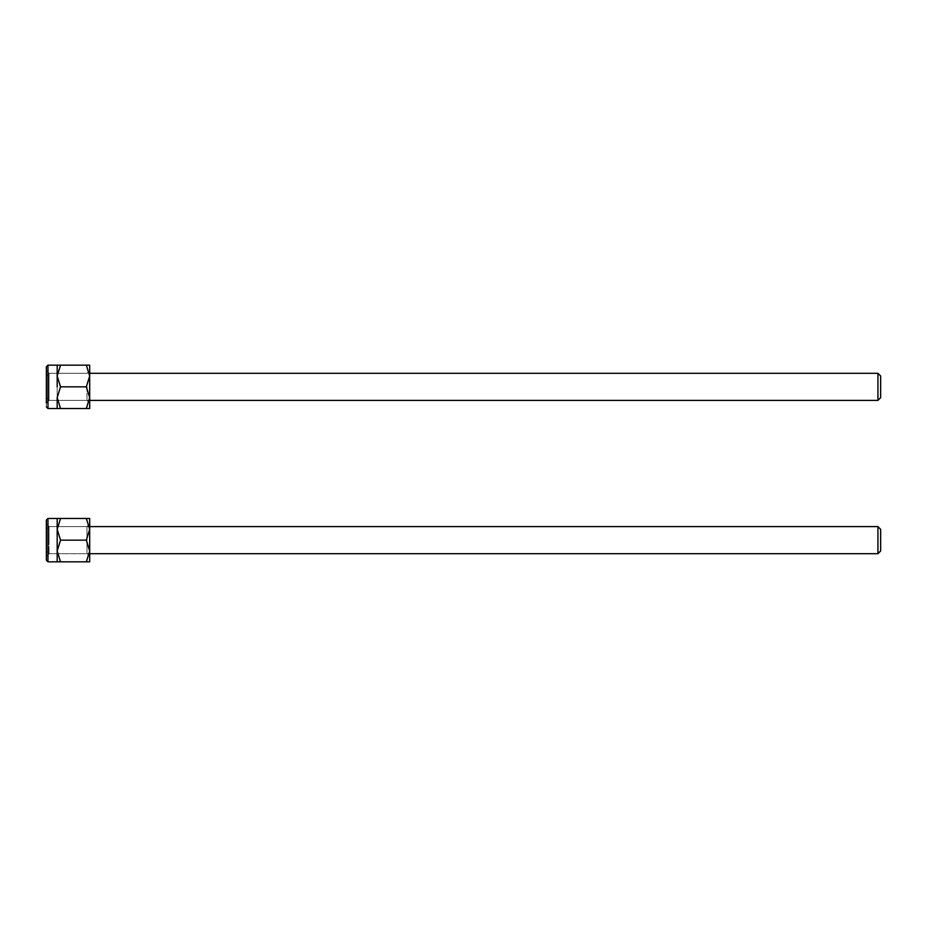 <?xml version="1.0" encoding="UTF-8"?>
<svg xmlns="http://www.w3.org/2000/svg" width="927" height="927" viewBox="0 0 927 927"><rect width="100%" height="100%" fill="white"/><g stroke="black" fill="none" stroke-linecap="round" stroke-linejoin="round"><path stroke-width="0.7" stroke-dasharray="4.63 3.48" d="M86.338 365.168L89.687 365.168L89.687 376.003L86.338 386.837L60.533 386.837L86.338 386.837L89.687 397.683L89.687 370.591L89.687 408.517L86.338 408.517L89.687 397.683L86.338 386.837L89.687 397.683L89.687 408.517L89.687 397.683L86.338 408.517L89.687 408.517L86.338 408.517L89.687 397.683L89.687 370.591L89.687 403.094L89.687 376.003L86.338 365.168L60.533 365.168L57.184 376.003L57.184 365.168L57.184 408.517L57.184 397.683L60.533 408.517L57.184 408.517L57.184 376.003L60.533 386.837L57.184 397.683L60.533 386.837L57.184 376.003L57.184 365.168L60.533 365.168L57.184 376.003L57.184 386.837L57.184 365.168L57.184 408.517L60.533 408.517L57.184 397.683L60.533 408.517L57.184 408.517L57.184 376.003L60.533 365.168L57.184 365.168L89.687 365.168L86.338 365.168L89.687 376.003L89.687 365.168L89.687 376.003L86.338 386.837L89.687 376.003L86.338 365.168L60.533 365.168M86.976 386.837L86.976 400.383L86.976 386.837M86.338 386.837L60.533 386.837L57.184 397.683L57.184 408.517L47.972 408.517L47.972 365.168L47.972 408.517L47.972 365.168L46.35 366.802L46.35 403.094L46.35 370.591L46.35 403.094L46.35 386.837L46.35 403.094L49.061 400.383L49.061 373.303L49.061 400.383L49.061 373.303L49.061 400.383L49.061 386.837L49.061 400.383L877.939 400.383L877.939 373.303L877.939 385.25L877.939 373.303L49.061 373.303L49.061 386.837L49.061 373.303L46.35 370.591L46.35 386.837L46.35 366.802L46.35 386.837L46.35 370.591L49.061 373.303L86.976 373.303L89.687 370.591L86.976 373.303L49.061 373.303L46.35 376.003L46.35 397.671L46.35 376.003L46.35 397.671L46.35 376.003L49.061 373.303L89.687 373.303M86.338 408.517L60.533 408.517M880.65 385.562L880.65 397.671L880.65 385.562M880.65 397.671L880.65 376.003M57.184 376.003L57.184 365.168L57.184 376.003L60.533 386.837M57.184 408.517L57.184 397.683M46.35 386.837L46.35 406.883L46.35 386.837M46.35 541.438L46.35 529.329L46.35 541.438M49.061 538.564L49.061 553.697L49.061 538.564M89.687 526.617L49.061 526.617L86.976 526.617L89.687 523.906L89.687 556.409L89.687 523.906L89.687 540.163L89.687 523.906L86.976 526.617L86.976 553.697L86.976 526.617L86.976 540.163L86.976 526.617L49.061 526.617L46.35 529.329L49.061 526.617L49.061 540.163L49.061 526.617L877.939 526.617L877.939 553.697L877.939 526.617L877.939 553.697L880.65 550.997L880.65 529.329M57.184 529.317L57.184 561.832L57.184 550.997L60.533 561.832L57.184 561.832L57.184 529.317L60.533 540.163L57.184 550.997L57.184 561.832L60.533 561.832L57.184 550.997L57.184 540.163L57.184 561.832L86.338 561.832L89.687 550.997L86.338 540.163L60.533 540.163L57.184 550.997L60.533 561.832L86.338 561.832L89.687 550.997L89.687 529.317L86.338 518.483L60.533 518.483L57.184 529.317L57.184 518.483L60.533 518.483L57.184 529.317L57.184 518.483L57.184 540.163L57.184 518.483L60.533 518.483L57.184 518.483L57.184 540.163L57.184 529.317L60.533 540.163L57.184 529.317L60.533 518.483L89.687 518.483L86.338 518.483L89.687 518.483L89.687 529.317L89.687 518.483L89.687 529.317L86.338 518.483L60.533 518.483M47.972 518.483L46.35 520.117L46.35 560.198L46.35 523.906L46.35 560.198L47.972 561.832L47.972 518.483L47.972 561.832L47.972 518.483L57.184 518.483M86.338 540.163L89.687 529.317L86.338 540.163L89.687 550.997L86.338 540.163L60.533 540.163L86.338 540.163L89.687 529.317L89.687 550.997L86.338 561.832L60.533 561.832M86.338 518.483L89.687 529.317L89.687 561.832L86.338 561.832L89.687 561.832L89.687 550.997L89.687 561.832L86.338 561.832M57.184 550.997L57.184 561.832L57.184 550.997L60.533 540.163M89.687 540.163L89.687 556.409L89.687 540.163M49.061 540.163L49.061 553.697L49.061 540.163M86.976 540.163L86.976 553.697L86.976 540.163M89.687 400.383L49.061 400.383L86.976 400.383L89.687 403.094L86.976 400.383L49.061 400.383L46.35 403.094M46.35 397.671L49.061 400.383L46.35 397.671M47.972 365.168L57.184 365.168M47.972 408.517L46.35 406.883M877.939 553.697L49.061 553.697L86.976 553.697L89.687 556.409L86.976 553.697L49.061 553.697L46.35 550.997L49.061 553.697L89.687 553.697M49.061 526.617L46.35 523.906L49.061 526.617M49.061 553.697L46.35 556.409L49.061 553.697M47.972 561.832L57.184 561.832"/><path stroke-width="1.39" d="M57.184 376.003L57.184 386.837L57.184 376.003L60.533 365.168L57.184 365.168L57.184 376.003L60.533 386.837L86.338 386.837L89.687 397.683L86.338 408.517L60.533 408.517L57.184 397.683L60.533 386.837M46.35 403.094L46.35 366.802L47.972 365.168L47.972 408.517L60.533 408.517M86.338 408.517L89.687 408.517L89.687 365.168L86.338 365.168L89.687 376.003L86.338 386.837M86.338 365.168L60.533 365.168M57.184 397.683L57.184 408.517M880.65 376.003L877.939 373.303L880.65 376.003L880.65 397.671L877.939 400.383L877.939 373.303L89.687 373.303M880.65 529.329L877.939 526.617L880.65 529.329L880.65 550.997L877.939 553.697L877.939 526.617L89.687 526.617M86.338 561.832L89.687 561.832L89.687 550.997L86.338 540.163L89.687 529.317L89.687 518.483L86.338 518.483L89.687 529.317L89.687 550.997L86.338 561.832L60.533 561.832L57.184 550.997L57.184 529.317L60.533 518.483L57.184 518.483L57.184 550.997L60.533 540.163L57.184 529.317M46.35 560.198L46.35 520.117L47.972 518.483L47.972 561.832L46.35 560.198M86.338 518.483L60.533 518.483M86.338 540.163L60.533 540.163M57.184 550.997L57.184 561.832L60.533 561.832M47.972 365.168L57.184 365.168M47.972 408.517L46.35 406.883M880.65 397.671L877.939 400.383L89.687 400.383M89.687 553.697L877.939 553.697M47.972 561.832L57.184 561.832M47.972 518.483L57.184 518.483"/></g></svg>
